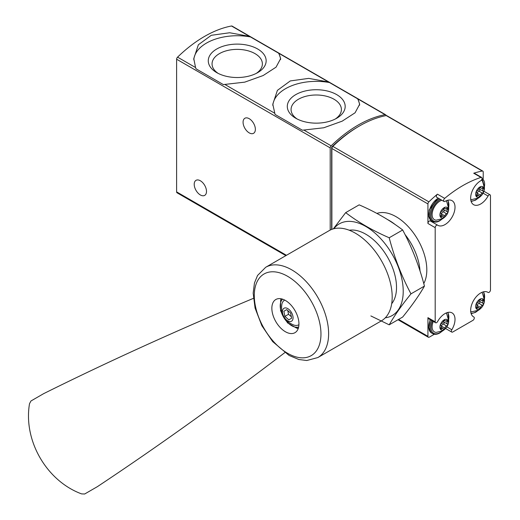 <?xml version="1.0" encoding="UTF-8"?>
<svg xmlns="http://www.w3.org/2000/svg" width="520" height="520" viewBox="0 0 520 520"><rect width="100%" height="100%" fill="white"/><g stroke="black" fill="none" stroke-linecap="round" stroke-linejoin="round"><path stroke-width="0.78" d="M278.876 53.339L249.503 36.38L229.684 32.754L211.283 35.302L198.374 44.752L193.772 58.591L195.546 67.535L196.04 68.809L223.366 84.591L244.738 82.147L263.146 75.543L276.055 67.158L280.657 58.591L278.876 53.339L328.53 82.004L308.711 78.377L290.303 80.925L277.394 90.376L272.792 104.215L275.061 114.433L302.393 130.215L323.765 127.77L342.173 121.166L355.082 112.781L359.678 104.215L357.903 98.969L328.53 82.004M386.048 115.609A1.976 1.137 120 0 0 385.638 114.745A1.976 1.137 120 0 0 385.099 114.666A118.469 68.4 120 0 0 331.142 145.821A1.976 1.137 120 0 0 330.2 147.894L330.2 230.074M385.638 114.745L232.056 26.078A1.976 1.137 120 0 0 231.517 26A118.469 68.4 120 0 0 177.567 57.148A1.976 1.137 120 0 0 176.618 59.221L176.618 191.886A1.976 1.137 120 0 0 177.028 192.79L285.87 255.632M249.223 118.697A8.691 5.018 60 0 1 254.898 126.347A8.691 5.018 60 0 1 253.565 133.309A8.691 5.018 60 0 1 244.875 128.297A8.691 5.018 60 0 1 244.875 118.261A8.691 5.018 60 0 1 249.223 118.697M200.356 180.765A8.691 5.018 60 0 1 206.031 188.422A8.691 5.018 60 0 1 204.698 195.383A8.691 5.018 60 0 1 196.008 190.365A8.691 5.018 60 0 1 196.008 180.336A8.691 5.018 60 0 1 200.356 180.765M359.619 105.183A43.44 25.077 0 0 0 357.409 98.449M330.083 82.667A43.44 25.077 0 0 0 272.831 105.489M295.769 118.255A28.945 16.712 0 0 0 336.707 118.255A28.945 16.712 0 0 0 336.707 94.627A28.945 16.712 0 0 0 295.769 94.627A28.945 16.712 0 0 0 295.769 118.255L295.769 118.255M280.599 59.559A43.44 25.077 0 0 0 278.389 52.825M251.056 37.044A43.44 25.077 0 0 0 193.804 59.865M216.749 72.631A28.945 16.712 0 0 0 257.68 72.631A28.945 16.712 0 0 0 257.68 49.004A28.945 16.712 0 0 0 216.749 49.004A28.945 16.712 0 0 0 216.749 72.631L216.749 72.631M335.276 119.028A25.162 14.528 0 0 0 341.393 109.85A25.162 14.528 0 0 0 316.238 94.998A25.162 14.528 0 0 0 291.077 109.85A25.162 14.528 0 0 0 297.2 119.028M256.25 73.405A25.162 14.528 0 0 0 262.373 64.227A25.162 14.528 0 0 0 237.211 49.374A25.162 14.528 0 0 0 212.056 64.227A25.162 14.528 0 0 0 218.179 73.405M483.223 178.692L483.223 172.016A1.976 1.137 120 0 0 482.813 171.113A1.976 1.137 120 0 0 482.268 171.035A118.469 68.4 120 0 0 473.72 173.232L480.974 177.417A118.469 68.4 120 0 0 444.697 198.367A1.976 1.137 120 0 0 443.657 200.089A1.976 1.137 120 0 0 444.009 201.474A1.976 1.137 120 0 0 444.997 201.383A14.216 8.21 120 0 1 452.075 200.694A14.216 8.21 120 0 1 452.075 217.107A14.216 8.21 120 0 1 437.86 225.316A14.216 8.21 120 0 1 437.613 225.167A1.976 1.137 120 0 0 437.574 225.141A1.976 1.137 120 0 0 436.053 225.674A1.976 1.137 120 0 0 435.195 227.656L435.195 321.847A1.976 1.137 120 0 0 435.604 322.751A1.976 1.137 120 0 0 437.613 321.548A14.216 8.21 120 0 1 452.075 312.904A14.216 8.21 120 0 1 451.815 329.752A1.976 1.137 120 0 0 451.782 332.092A1.976 1.137 120 0 0 452.771 331.994L472.901 320.365A1.976 1.137 120 0 0 474.195 318.63A1.976 1.137 120 0 0 473.889 317.044A1.976 1.137 120 0 0 473.856 317.025A14.216 8.21 120 0 1 473.597 316.888A14.216 8.21 120 0 1 473.597 300.476A14.216 8.21 120 0 1 487.819 292.266A14.216 8.21 120 0 1 488.066 292.416A1.976 1.137 120 0 0 488.098 292.442A1.976 1.137 120 0 0 489.619 291.909A1.976 1.137 120 0 0 490.484 289.926L490.484 195.741A1.976 1.137 120 0 0 490.074 194.831A1.976 1.137 120 0 0 488.066 196.034A14.216 8.21 120 0 1 473.597 204.678A14.216 8.21 120 0 1 471.413 193.31A14.216 8.21 120 0 1 480.682 180.778A1.976 1.137 120 0 0 481.969 179.036A1.976 1.137 120 0 0 481.663 177.457A1.976 1.137 120 0 0 480.974 177.417M482.813 171.113L386.757 115.655A1.976 1.137 120 0 0 386.21 115.577A118.469 68.4 120 0 0 332.826 146.399A1.976 1.137 120 0 0 331.877 148.48L331.877 229.346M444.009 201.474L436.748 197.281A1.976 1.137 120 0 1 436.397 195.897A1.976 1.137 120 0 1 437.437 194.175A118.469 68.4 120 0 0 428.883 201.858A1.976 1.137 120 0 0 427.934 203.938L427.934 223.47L435.195 227.656M435.604 322.751L428.344 318.558A1.976 1.137 120 0 1 427.934 317.655L427.934 336.336A1.976 1.137 120 0 0 428.344 337.24A1.976 1.137 120 0 0 429.325 337.142L434.375 334.23M358.066 126.802A116.493 67.262 120 0 0 332.046 146.718A0.793 0.455 120 0 0 331.663 147.55L331.663 229.424M420.024 270.985A43.44 25.077 -120 0 0 405.015 234.526M395.219 224.588A43.44 25.077 -120 0 0 387.764 219.687M481.663 177.457L474.403 173.264A1.976 1.137 120 0 0 473.72 173.232M430.872 221.273A14.216 8.21 120 0 0 433.478 221.786M437.541 225.121L430.352 220.974A1.976 1.137 120 0 0 430.313 220.948A1.976 1.137 120 0 0 428.792 221.481A1.976 1.137 120 0 0 427.934 223.47M444.125 329.596A5.961 3.445 -60 0 1 440.479 324.402A5.961 3.445 -60 0 1 447.779 320.183A5.961 3.445 -60 0 1 444.125 329.596M447.375 324.006A1.937 1.118 -60 0 1 447.343 323.986A1.937 1.118 -60 0 1 447.375 321.704A1.105 0.637 -60 0 0 447.388 320.405A1.105 0.637 -60 0 0 446.609 320.625A1.937 1.118 -60 0 1 445.25 321.016A1.937 1.118 -60 0 1 444.886 320.469A1.105 0.637 -60 0 0 444.678 320.158A1.105 0.637 -60 0 0 443.911 320.372A1.105 0.637 -60 0 0 443.365 321.347A1.937 1.118 -60 0 1 441.643 323.492A1.105 0.637 -60 0 0 440.746 324.415A1.105 0.637 -60 0 0 440.869 325.442A1.105 0.637 -60 0 0 440.882 325.455A1.937 1.118 -60 0 1 440.908 325.468A1.937 1.118 -60 0 1 440.882 327.75A1.105 0.637 -60 0 0 440.869 329.056A1.105 0.637 -60 0 0 441.643 328.835A1.937 1.118 -60 0 1 443.001 328.445A1.937 1.118 -60 0 1 443.365 328.991A1.105 0.637 -60 0 0 443.573 329.297A1.105 0.637 -60 0 0 444.34 329.089A1.105 0.637 -60 0 0 444.886 328.107A1.937 1.118 -60 0 1 446.609 325.969A1.105 0.637 -60 0 0 447.506 325.046A1.105 0.637 -60 0 0 447.388 324.012A1.105 0.637 -60 0 0 447.375 324.006M445.972 313.086A11.057 6.383 -60 0 1 446.784 313.995L448.74 320.911C448.507 325.007 446.524 328.308 442.8 330.824L436.163 332.397A11.057 6.383 -60 0 1 433.284 321.412M444.125 217.393A5.961 3.445 -60 0 1 440.479 212.192A5.961 3.445 -60 0 1 447.779 207.981A5.961 3.445 -60 0 1 444.125 217.393M447.375 211.796A1.937 1.118 -60 0 1 447.343 211.783A1.937 1.118 -60 0 1 447.375 209.502A1.105 0.637 -60 0 0 447.388 208.195A1.105 0.637 -60 0 0 446.609 208.416A1.937 1.118 -60 0 1 445.25 208.806A1.937 1.118 -60 0 1 444.886 208.26A1.105 0.637 -60 0 0 444.678 207.955A1.105 0.637 -60 0 0 443.911 208.162A1.105 0.637 -60 0 0 443.365 209.144A1.937 1.118 -60 0 1 441.643 211.283A1.105 0.637 -60 0 0 440.746 212.206A1.105 0.637 -60 0 0 440.869 213.239L440.882 213.245A1.937 1.118 -60 0 1 440.908 213.258A1.937 1.118 -60 0 1 440.882 215.547A1.105 0.637 -60 0 0 440.869 216.847A1.105 0.637 -60 0 0 441.643 216.625A1.937 1.118 -60 0 1 443.001 216.236A1.937 1.118 -60 0 1 443.365 216.781A1.105 0.637 -60 0 0 443.573 217.087A1.105 0.637 -60 0 0 444.34 216.879A1.105 0.637 -60 0 0 444.886 215.904A1.937 1.118 -60 0 1 446.609 213.759A1.105 0.637 -60 0 0 447.506 212.836A1.105 0.637 -60 0 0 447.388 211.803A1.105 0.637 -60 0 0 447.375 211.796M445.972 200.876A11.057 6.383 -60 0 1 446.784 201.792L448.74 208.708C448.507 212.797 446.524 216.099 442.8 218.621L436.163 220.188A11.057 6.383 -60 0 1 432.666 210.977A11.057 6.383 -60 0 1 441.87 200.239M479.869 308.964A5.961 3.445 -60 0 1 476.216 303.764A5.961 3.445 -60 0 1 483.522 299.553A5.961 3.445 -60 0 1 479.869 308.964M483.113 303.368A1.937 1.118 -60 0 1 483.087 303.355A1.937 1.118 -60 0 1 483.113 301.074A1.105 0.637 -60 0 0 483.132 299.767A1.105 0.637 -60 0 0 482.352 299.988A1.937 1.118 -60 0 1 480.994 300.378A1.937 1.118 -60 0 1 480.63 299.832A1.105 0.637 -60 0 0 480.422 299.526A1.105 0.637 -60 0 0 479.654 299.735A1.105 0.637 -60 0 0 479.109 300.716A1.937 1.118 -60 0 1 477.386 302.855A1.105 0.637 -60 0 0 476.489 303.778A1.105 0.637 -60 0 0 476.606 304.811A1.937 1.118 -60 0 1 476.651 304.831A1.937 1.118 -60 0 1 476.625 307.119A1.105 0.637 -60 0 0 476.606 308.418A1.105 0.637 -60 0 0 477.386 308.197A1.937 1.118 -60 0 1 478.745 307.808A1.937 1.118 -60 0 1 479.109 308.353A1.105 0.637 -60 0 0 479.317 308.666A1.105 0.637 -60 0 0 480.084 308.451A1.105 0.637 -60 0 0 480.63 307.476A1.937 1.118 -60 0 1 482.352 305.331A1.105 0.637 -60 0 0 483.249 304.408A1.105 0.637 -60 0 0 483.132 303.381A1.105 0.637 -60 0 0 483.113 303.368M481.715 292.448A11.057 6.383 -60 0 1 482.528 293.365L484.484 300.281C484.25 304.369 482.268 307.678 478.543 310.193L471.906 311.76A11.057 6.383 -60 0 1 470.704 311.512M479.869 196.755A5.961 3.445 -60 0 1 476.216 191.561A5.961 3.445 -60 0 1 483.522 187.343A5.961 3.445 -60 0 1 479.869 196.755M483.113 191.159A1.937 1.118 -60 0 1 483.087 191.145A1.937 1.118 -60 0 1 483.113 188.864A1.105 0.637 -60 0 0 483.132 187.558A1.105 0.637 -60 0 0 482.352 187.779A1.937 1.118 -60 0 1 480.994 188.169A1.937 1.118 -60 0 1 480.63 187.629A1.105 0.637 -60 0 0 480.422 187.317A1.105 0.637 -60 0 0 479.654 187.531A1.105 0.637 -60 0 0 479.109 188.506A1.937 1.118 -60 0 1 477.386 190.651A1.105 0.637 -60 0 0 476.489 191.568A1.105 0.637 -60 0 0 476.606 192.602A1.937 1.118 -60 0 1 476.651 192.628A1.937 1.118 -60 0 1 476.625 194.909A1.105 0.637 -60 0 0 476.606 196.216A1.105 0.637 -60 0 0 477.386 195.988A1.937 1.118 -60 0 1 478.745 195.605A1.937 1.118 -60 0 1 479.109 196.144A1.105 0.637 -60 0 0 479.317 196.456A1.105 0.637 -60 0 0 480.084 196.242A1.105 0.637 -60 0 0 480.63 195.267A1.937 1.118 -60 0 1 482.352 193.122A1.105 0.637 -60 0 0 483.249 192.205A1.105 0.637 -60 0 0 483.132 191.172A1.105 0.637 -60 0 0 483.113 191.159M481.462 180.05A11.057 6.383 -60 0 1 482.528 181.155L484.484 188.071C484.25 192.16 482.268 195.468 478.543 197.983L471.906 199.55A11.057 6.383 -60 0 1 470.704 199.303M443.651 320.678A1.937 1.118 120 0 0 443.996 322.056A1.937 1.118 120 0 0 444.022 322.069L447.317 323.973M441.253 326.846A1.105 0.637 120 0 0 441.538 326.177A1.937 1.118 120 0 1 443.261 324.031A1.105 0.637 120 0 0 444.145 323.135A1.105 0.637 120 0 0 444.067 322.094M479.394 187.831A1.937 1.118 120 0 0 479.732 189.208A1.937 1.118 120 0 0 479.765 189.228L483.06 191.126M476.996 194.006A1.105 0.637 120 0 0 477.282 193.33A1.937 1.118 120 0 1 479.005 191.185A1.105 0.637 120 0 0 479.888 190.294A1.105 0.637 120 0 0 479.804 189.254M479.394 300.04A1.937 1.118 120 0 0 479.732 301.418A1.937 1.118 120 0 0 479.765 301.438L483.06 303.336M476.996 306.209A1.105 0.637 120 0 0 477.282 305.539A1.937 1.118 120 0 1 479.005 303.394A1.105 0.637 120 0 0 479.888 302.497A1.105 0.637 120 0 0 479.804 301.457M443.651 208.468A1.937 1.118 120 0 0 443.996 209.846A1.937 1.118 120 0 0 444.022 209.865L447.317 211.764L443.996 209.846M441.253 214.636A1.105 0.637 120 0 0 441.538 213.967A1.937 1.118 120 0 1 443.261 211.822A1.105 0.637 120 0 0 444.145 210.925A1.105 0.637 120 0 0 444.067 209.885M284.752 352.677A1777.048 344.156 -46.2 0 1 97.351 486.681L84.669 494L81.588 493.89C46.638 481.026 23.172 440.583 29.516 403.702L30.966 400.978L43.641 393.66A1777.048 344.175 -13.8 0 1 253.389 298.363M275.821 299.507L275.821 299.507A19.155 11.057 60 0 1 294.976 310.564A19.155 11.057 60 0 1 294.976 332.677L294.976 332.677A19.155 11.057 60 0 1 275.821 321.62A19.155 11.057 60 0 1 275.821 299.507M381.394 320.86L317.824 357.565L381.394 320.86A52.13 30.095 -120 0 0 381.394 260.669A52.13 30.095 -120 0 0 329.264 230.575L265.7 267.28A52.13 30.095 -120 0 1 317.824 297.375A52.13 30.095 -120 0 1 317.824 357.565L306.761 360.516L298.798 359.496L289.107 355.453L272.675 341.607L261.878 325.721L255.067 308.067L253.169 293.144L254.462 282.978L257.556 275.464L265.7 267.28M281.067 298.772A19.155 11.057 -120 0 0 280.657 300.267M296.731 328.114A19.155 11.057 -120 0 0 298.233 328.503M284.713 300.079A14.216 8.21 -120 0 0 281.892 304.103C280.365 314.327 284.414 321.334 294.034 325.124A14.216 8.21 -120 0 0 298.772 324.786A14.216 8.21 -120 0 0 298.928 324.695M291.506 321.23A7.501 4.329 -120 0 0 289.127 309.608A7.501 4.329 -120 0 0 282.633 313.358A7.501 4.329 -120 0 0 291.506 321.23M286.715 309.634L290.602 313.086L291.649 318.188L288.795 319.833L284.908 316.381L283.861 311.279L286.715 309.634L283.861 311.279M287.775 310.583L288.535 314.281L284.908 316.381M288.535 314.281L291.363 316.791M345.676 212.635L359.151 204.854C375.538 211.933 390.046 220.311 402.682 229.983C411.996 247.494 419.25 266.188 424.45 286.078C419.25 295.211 411.996 305.533 402.682 317.038L389.2 324.825C394.401 315.692 401.654 305.37 410.969 293.858C401.654 276.347 394.401 257.654 389.2 237.764C372.821 230.678 358.312 222.3 345.676 212.635L333.333 228.865M385.288 317.811A52.916 30.55 -120 0 0 384.507 243.055A52.916 30.55 -120 0 0 333.86 228.728M370.871 315.939L389.2 324.825M391.69 303.713A43.44 25.077 -120 0 0 396.519 287.404A43.44 25.077 -120 0 0 365.8 234.208A43.44 25.077 -120 0 0 349.265 230.237M389.2 237.764L402.682 229.983M410.969 293.858L424.45 286.078M385.099 114.666L357.903 98.969M249.503 36.38L231.517 26M195.546 67.535L177.567 57.148M274.573 113.159L224.926 84.494M330.2 147.894L176.618 59.221M331.142 145.821L303.947 130.117M286.449 255.294L176.618 191.886M482.268 171.035L386.21 115.577M437.437 194.175L444.697 198.367M428.883 201.858L332.826 146.399M427.934 203.938L331.877 148.48M423.761 283.562A43.44 25.077 -120 0 0 415.233 235.482A43.44 25.077 -120 0 0 376.896 213.415M427.934 336.336L398.593 319.397M427.934 317.655L435.195 321.847M332 147.738L331.663 147.55M332.397 146.919L332.046 146.718M483.138 193.193L488.066 196.034M446.888 326.905L451.815 329.752M487.559 292.13L488.066 292.416M473.35 316.739L473.856 317.025M441.76 331.364A12.636 7.293 -60 0 1 439.94 332.631A12.636 7.293 -60 0 1 432.075 331.747A12.636 7.293 -60 0 1 432.478 320.944M447.544 312.507A12.636 7.293 -60 0 1 448.688 319.365M442.397 331.052L439.777 332.988C437.047 334.51 434.675 334.718 432.666 333.619A13.429 7.755 -60 0 1 431.516 320.392M432.666 333.619L431.548 332.969A13.429 7.755 -60 0 1 430.397 319.742M441.76 219.154A12.636 7.293 -60 0 1 439.94 220.422A12.636 7.293 -60 0 1 431.009 214.916A12.636 7.293 -60 0 1 440.531 199.466M447.544 200.297A12.636 7.293 -60 0 1 448.688 207.155M442.397 218.842L439.777 220.786C437.047 222.3 434.675 222.514 432.666 221.41A13.429 7.755 -60 0 1 430.612 210.639A13.429 7.755 -60 0 1 439.394 198.809M432.666 221.41L431.548 220.766A13.429 7.755 -60 0 1 429.494 209.995A13.429 7.755 -60 0 1 438.276 198.166M477.503 310.726A12.636 7.293 -60 0 1 475.683 311.994A12.636 7.293 -60 0 1 470.99 313.163M483.288 291.87A12.636 7.293 -60 0 1 484.432 298.727M477.503 198.517A12.636 7.293 -60 0 1 475.683 199.784A12.636 7.293 -60 0 1 470.99 200.961M482.06 178.561A12.636 7.293 -60 0 1 484.432 186.518M481.325 177.268A13.429 7.755 -60 0 1 481.839 177.515L480.721 176.872A13.429 7.755 -60 0 0 480.214 176.618M446.108 320.976L447.375 321.704M443.261 324.031L446.609 325.969M441.538 326.177L444.886 328.107M440.668 328.269L441.643 328.835M444.308 320.138L444.886 320.469M481.851 188.136L483.113 188.864M479.005 191.185L482.352 193.122M477.282 193.33L480.63 195.267M476.411 195.429L477.386 195.988M480.051 187.291L480.63 187.629M481.851 300.339L483.113 301.074M479.005 303.394L482.352 305.331M477.282 305.539L480.63 307.476M476.411 307.639L477.386 308.197M480.051 299.5L480.63 299.832M446.108 208.767L447.375 209.502M443.261 211.822L446.609 213.759M441.538 213.967L444.886 215.904M440.668 216.067L441.643 216.625M444.308 207.928L444.886 208.26M311.2 355.635A47.145 27.215 -120 0 0 311.2 301.197A47.145 27.215 -120 0 0 264.056 273.981A47.145 27.215 -120 0 0 264.056 328.419A47.145 27.215 -120 0 0 311.2 355.635M282.594 299.175A16.192 9.347 -120 0 0 283.569 317.148A16.192 9.347 -120 0 0 298.649 326.983M272.798 104.65L272.798 104.215M193.772 59.027L193.772 58.591M428.344 337.24L398.015 319.735M483.932 191.289L490.074 194.831M430.313 220.948L437.574 225.141M445.64 328.543L451.782 332.092M487.539 292.117L488.098 292.442M473.337 316.726L473.889 317.044M448.734 320.067L448.065 312.383M431.548 332.969L428.603 327.762L430.112 319.579M448.734 207.857L448.065 200.174M431.548 220.766L428.772 216.593L429.201 209.898L438.048 198.036M471.146 313.677L475.521 312.358L478.14 310.414M484.478 299.429L483.808 291.746M471.146 201.468L475.521 200.148L478.14 198.205M484.478 187.226L481.839 177.515M480.181 176.605L480.721 176.872M443.996 322.056L447.343 323.986M441.09 327.34L443.001 328.445M444.009 320.294L445.25 321.016M479.732 189.208L483.087 191.145M476.834 194.5L478.745 195.605M479.752 187.453L480.994 188.169M479.732 301.418L483.087 303.355M476.834 306.709L478.745 307.808M479.752 299.656L480.994 300.378M441.09 215.137L443.001 216.236M444.009 208.084L445.25 208.806M298.337 328.178L296.53 328.088L287.528 322.881L280.54 310.719L280.631 300.333L281.405 298.844"/></g></svg>
